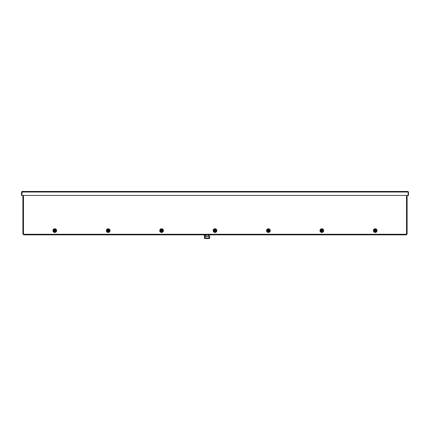 <?xml version="1.0" encoding="UTF-8"?>
<svg xmlns="http://www.w3.org/2000/svg" width="430" height="430" viewBox="0 0 430 430"><rect width="100%" height="100%" fill="white"/><g stroke="black" fill="none" stroke-linecap="round" stroke-linejoin="round"><path stroke-width="0.64" d="M374.041 230.609A1.188 1.188 0 0 1 375.229 229.421A1.188 1.188 0 0 1 376.417 230.609A1.188 1.188 0 0 1 375.229 231.802A1.188 1.188 0 0 1 374.041 230.609M373.364 230.609A1.865 1.865 0 0 1 375.229 228.749A1.865 1.865 0 0 1 377.088 230.609A1.865 1.865 0 0 1 375.229 232.474A1.865 1.865 0 0 1 373.364 230.609M320.629 230.609A1.188 1.188 0 0 1 321.817 229.421A1.188 1.188 0 0 1 323.005 230.609A1.188 1.188 0 0 1 321.817 231.802A1.188 1.188 0 0 1 320.629 230.609M319.958 230.609A1.865 1.865 0 0 1 321.817 228.749A1.865 1.865 0 0 1 323.683 230.609A1.865 1.865 0 0 1 321.817 232.474A1.865 1.865 0 0 1 319.958 230.609M267.218 230.609A1.188 1.188 0 0 1 268.411 229.421A1.188 1.188 0 0 1 269.599 230.609A1.188 1.188 0 0 1 268.411 231.802A1.188 1.188 0 0 1 267.218 230.609M266.546 230.609A1.865 1.865 0 0 1 268.411 228.749A1.865 1.865 0 0 1 270.271 230.609A1.865 1.865 0 0 1 268.411 232.474A1.865 1.865 0 0 1 266.546 230.609M213.812 230.609A1.188 1.188 0 0 1 215 229.421A1.188 1.188 0 0 1 216.188 230.609A1.188 1.188 0 0 1 215 231.802A1.188 1.188 0 0 1 213.812 230.609M213.135 230.609A1.865 1.865 0 0 1 215 228.749A1.865 1.865 0 0 1 216.865 230.609A1.865 1.865 0 0 1 215 232.474A1.865 1.865 0 0 1 213.135 230.609M160.401 230.609A1.188 1.188 0 0 1 161.589 229.421A1.188 1.188 0 0 1 162.782 230.609A1.188 1.188 0 0 1 161.589 231.802A1.188 1.188 0 0 1 160.401 230.609M159.729 230.609A1.865 1.865 0 0 1 161.589 228.749A1.865 1.865 0 0 1 163.454 230.609A1.865 1.865 0 0 1 161.589 232.474A1.865 1.865 0 0 1 159.729 230.609M106.995 230.609A1.188 1.188 0 0 1 108.183 229.421A1.188 1.188 0 0 1 109.37 230.609A1.188 1.188 0 0 1 108.183 231.802A1.188 1.188 0 0 1 106.995 230.609M106.317 230.609A1.865 1.865 0 0 1 108.183 228.749A1.865 1.865 0 0 1 110.042 230.609A1.865 1.865 0 0 1 108.183 232.474A1.865 1.865 0 0 1 106.317 230.609M53.583 230.609A1.188 1.188 0 0 1 54.771 229.421A1.188 1.188 0 0 1 55.959 230.609A1.188 1.188 0 0 1 54.771 231.802A1.188 1.188 0 0 1 53.583 230.609M52.911 230.609A1.865 1.865 0 0 1 54.771 228.749A1.865 1.865 0 0 1 56.636 230.609A1.865 1.865 0 0 1 54.771 232.474A1.865 1.865 0 0 1 52.911 230.609M23.575 234.269L406.425 234.269L406.425 234.845L23.575 234.845L23.575 234.178L22.908 234.178L22.908 195.43M406.425 234.269L407.092 234.178L407.092 195.43M160.643 230.609A0.946 0.946 0 0 1 161.589 229.663A0.946 0.946 0 0 1 162.54 230.609A0.946 0.946 0 0 1 161.589 231.56A0.946 0.946 0 0 1 160.643 230.609C161.277 229.389 161.906 229.389 162.54 230.609C161.906 231.834 161.277 231.834 160.643 230.609M161.288 230.464L161.513 230.286A0.333 0.333 0 0 0 161.288 230.464L160.75 230.464A0.855 0.855 0 0 0 160.75 230.754L160.755 230.754M161.513 230.286L161.669 230.286A0.333 0.333 0 0 1 161.895 230.464L162.432 230.464A0.855 0.855 0 0 1 162.432 230.754L161.895 230.754A0.333 0.333 0 0 1 161.669 230.937L161.513 230.937A0.333 0.333 0 0 1 161.288 230.754L160.75 230.754M214.054 230.609A0.946 0.946 0 0 1 215 229.663A0.946 0.946 0 0 1 215.946 230.609A0.946 0.946 0 0 1 215 231.56A0.946 0.946 0 0 1 214.054 230.609C214.43 229.346 215.059 229.346 215.946 230.609C215.059 231.872 214.43 231.872 214.054 230.609M214.699 230.464L214.919 230.286A0.333 0.333 0 0 0 214.699 230.464L214.161 230.464A0.855 0.855 0 0 0 214.161 230.754L214.699 230.754A0.333 0.333 0 0 0 214.919 230.937L214.699 230.754M214.919 230.286L215.081 230.286A0.333 0.333 0 0 1 215.301 230.464L215.838 230.464A0.855 0.855 0 0 1 215.838 230.754L215.301 230.754A0.333 0.333 0 0 1 215.081 230.937L214.919 230.937M267.46 230.609A0.946 0.946 0 0 1 268.411 229.663A0.946 0.946 0 0 1 269.357 230.609A0.946 0.946 0 0 1 268.411 231.56A0.946 0.946 0 0 1 267.46 230.609C268.288 228.663 269.889 230.577 269.357 230.609L269.148 231.206C267.492 232.119 267.256 230.152 267.46 230.609M268.105 230.464L268.331 230.286A0.333 0.333 0 0 0 268.105 230.464L267.567 230.464A0.855 0.855 0 0 0 267.567 230.754L268.105 230.754A0.333 0.333 0 0 0 268.331 230.937L268.105 230.754M268.331 230.286L268.487 230.286A0.333 0.333 0 0 1 268.712 230.464L269.25 230.464A0.855 0.855 0 0 1 269.25 230.754L268.712 230.754A0.333 0.333 0 0 1 268.487 230.937L268.331 230.937M53.825 230.609A0.946 0.946 0 0 1 54.771 229.663A0.946 0.946 0 0 1 55.723 230.609A0.946 0.946 0 0 1 54.771 231.56A0.946 0.946 0 0 1 53.825 230.609C53.578 230.045 54.083 229.792 55.33 229.846L55.723 230.609L55.33 231.378C54.083 231.431 53.578 231.173 53.825 230.609M54.47 230.464L54.691 230.286A0.333 0.333 0 0 0 54.47 230.464L53.933 230.464A0.855 0.855 0 0 0 53.933 230.754L54.47 230.754L53.933 230.754M54.691 230.286L54.852 230.286A0.333 0.333 0 0 1 55.072 230.464L55.61 230.464A0.855 0.855 0 0 1 55.615 230.754L55.072 230.754A0.333 0.333 0 0 1 54.852 230.937L54.691 230.937A0.333 0.333 0 0 1 54.47 230.754L54.691 230.937M55.615 230.754L54.852 230.937M107.231 230.609A0.946 0.946 0 0 1 108.183 229.663A0.946 0.946 0 0 1 109.129 230.609A0.946 0.946 0 0 1 108.183 231.56A0.946 0.946 0 0 1 107.231 230.609C106.731 229.959 108.79 229.066 109.129 230.609C108.822 232.125 106.715 231.286 107.231 230.609M107.882 230.464L108.102 230.286A0.333 0.333 0 0 0 107.882 230.464L107.344 230.464A0.855 0.855 0 0 0 107.344 230.754L107.882 230.754A0.333 0.333 0 0 0 108.102 230.937L107.882 230.754M108.102 230.286L108.263 230.286A0.333 0.333 0 0 1 108.484 230.464L109.021 230.464A0.855 0.855 0 0 1 109.021 230.754L108.484 230.754A0.333 0.333 0 0 1 108.263 230.937L108.102 230.937M22.075 191.447L407.925 191.447L408.118 192.022L407.925 191.447L408.5 192.022L408.118 192.022L408.118 195.43L21.882 195.43L21.882 192.022L21.5 192.022L22.075 191.447L21.882 195.43L21.5 195.43L21.5 192.022M21.882 192.022L408.118 192.022L408.118 195.43L408.5 195.43L408.5 192.022M320.871 230.609A0.946 0.946 0 0 1 321.817 229.663A0.946 0.946 0 0 1 322.769 230.609A0.946 0.946 0 0 1 321.817 231.56A0.946 0.946 0 0 1 320.871 230.609C320.156 230.066 323.043 229.405 322.575 230.039L322.575 231.179C323.043 231.813 320.156 231.157 320.871 230.609M321.516 230.464L321.737 230.286A0.333 0.333 0 0 0 321.516 230.464L320.979 230.464A0.855 0.855 0 0 0 320.979 230.754L320.984 230.754M321.737 230.286L321.898 230.286A0.333 0.333 0 0 1 322.118 230.464L322.656 230.464A0.855 0.855 0 0 1 322.656 230.754L322.118 230.754A0.333 0.333 0 0 1 321.898 230.937L321.737 230.937A0.333 0.333 0 0 1 321.516 230.754L320.979 230.754M208.362 235.038A0.333 0.333 0 0 1 208.695 235.366A0.333 0.333 0 0 1 208.362 235.699A0.333 0.333 0 0 1 208.029 235.366A0.333 0.333 0 0 1 208.362 235.038M208.195 236.398A0.828 0.828 0 0 1 209.028 237.226A0.828 0.828 0 0 1 208.195 238.053L205.873 238.053A0.828 0.828 0 0 1 205.046 237.226A0.828 0.828 0 0 1 205.873 236.398L208.195 236.398M205.046 235.898L205.046 234.845L205.046 235.898L206.368 235.898L205.046 235.704M204.379 234.845L204.379 238.22A0.661 0.661 0 0 0 204.712 238.553L209.356 238.553A0.661 0.661 0 0 0 209.689 238.22L209.689 234.845M374.277 230.609A0.946 0.946 0 0 1 375.229 229.663A0.946 0.946 0 0 1 376.175 230.609A0.946 0.946 0 0 1 375.229 231.56A0.946 0.946 0 0 1 374.277 230.609C373.579 230.039 376.449 229.416 375.987 230.039L376.175 230.609L375.782 231.378C374.535 231.431 374.035 231.173 374.277 230.609M374.928 230.464L375.148 230.286A0.333 0.333 0 0 0 374.928 230.464L374.385 230.464A0.855 0.855 0 0 0 374.385 230.754L374.928 230.754A0.333 0.333 0 0 0 375.148 230.937L374.928 230.754M375.148 230.286L375.309 230.286A0.333 0.333 0 0 1 375.53 230.464L376.067 230.464A0.855 0.855 0 0 1 376.067 230.754L375.53 230.754A0.333 0.333 0 0 1 375.309 230.937L375.148 230.937M23.483 234.178L23.483 195.43M406.517 234.178L406.517 195.43"/></g></svg>
